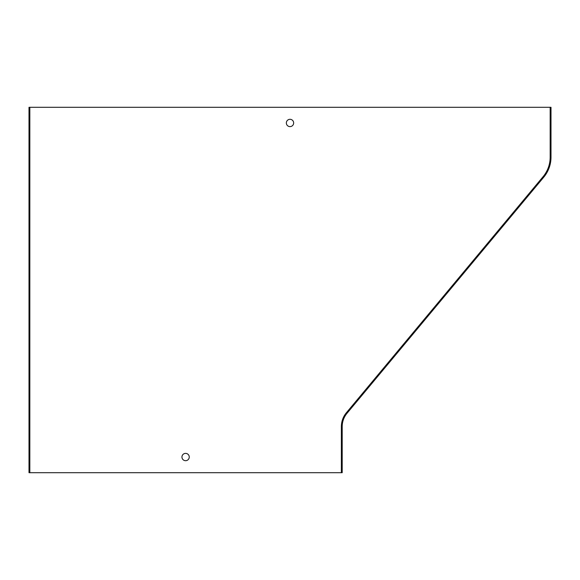 <?xml version="1.0" encoding="UTF-8"?>
<svg xmlns="http://www.w3.org/2000/svg" width="580" height="580" viewBox="0 0 580 580"><rect width="100%" height="100%" fill="white"/><g stroke="black" fill="none" stroke-linecap="round" stroke-linejoin="round"><path stroke-width="0.43" stroke-dasharray="2.9 2.17" d="M29.834 128.18L29.834 117.74L29.834 128.18L29.834 117.74L29.834 128.18L29 128.18L29 117.74L29.834 117.74L29 117.74L29 122.96L29.834 122.96L29 122.96L29 128.18L29.834 128.18M29.834 462.26L29.834 451.82L29.834 462.26L29.834 451.82L29.834 462.26L29 462.26L29 451.82L29.834 451.82L29 451.82L29 457.04L29.834 457.04L29 457.04L29 462.26L29.834 462.26M29.834 472.7L29.834 107.3M342.2 451.82L342.2 462.26L342.2 451.82L341.366 451.82L341.366 462.26L341.366 451.82M342.2 426.619L342.2 472.7L29 472.7L29 107.3L551 107.3L551 157.158A31.32 31.32 0 0 1 543.743 177.212L347.043 413.25A20.88 20.88 0 0 0 342.2 426.619M342.2 451.03L342.2 461.47L342.2 451.03L341.366 451.03L341.366 461.47L341.366 451.03M550.166 107.3L550.166 157.158A30.486 30.486 0 0 1 543.097 176.675L346.398 412.721A21.714 21.714 0 0 0 341.366 426.619L341.366 472.7M551 117.74L551 128.18L551 117.74L550.166 117.74L550.166 128.18L550.166 117.74M551 116.95L551 127.39L551 116.95L550.166 116.95L550.166 127.39L550.166 116.95M290 119.306A3.654 3.654 0 0 1 293.161 124.787A3.654 3.654 0 0 1 286.839 124.787A3.654 3.654 0 0 1 290 119.306M185.6 453.386A3.654 3.654 0 0 1 188.761 458.867A3.654 3.654 0 0 1 182.439 458.867A3.654 3.654 0 0 1 185.6 453.386M29 457.04L29 451.82L29 457.04L29.834 457.04L29 457.04L29 462.26L29 457.04M29 122.96L29 117.74L29 122.96L29.834 122.96L29 122.96L29 128.18L29 122.96M550.166 128.18L551 128.18M550.166 122.96L551 122.96L550.166 122.96M550.166 127.39L551 127.39M550.166 122.17L551 122.17L550.166 122.17M341.366 457.04L342.2 457.04L341.366 457.04M341.366 462.26L342.2 462.26M341.366 456.25L342.2 456.25L341.366 456.25M341.366 461.47L342.2 461.47"/><path stroke-width="0.87" d="M29.834 107.3L29.834 472.7L29 472.7L29 107.3L551 107.3L551 157.158A31.32 31.32 0 0 1 543.743 177.212L347.043 413.25A20.88 20.88 0 0 0 342.2 426.619L342.2 472.7L341.366 472.7L341.366 426.619A21.714 21.714 0 0 1 346.398 412.721L543.097 176.675A30.486 30.486 0 0 0 550.166 157.158L550.166 107.3M341.366 472.7L29.834 472.7M290 126.614A3.654 3.654 0 0 0 293.654 122.96A3.654 3.654 0 0 0 290 119.306A3.654 3.654 0 0 0 286.346 122.96A3.654 3.654 0 0 0 290 126.614M185.6 460.694A3.654 3.654 0 0 0 189.254 457.04A3.654 3.654 0 0 0 185.6 453.386A3.654 3.654 0 0 0 181.946 457.04A3.654 3.654 0 0 0 185.6 460.694"/></g></svg>
